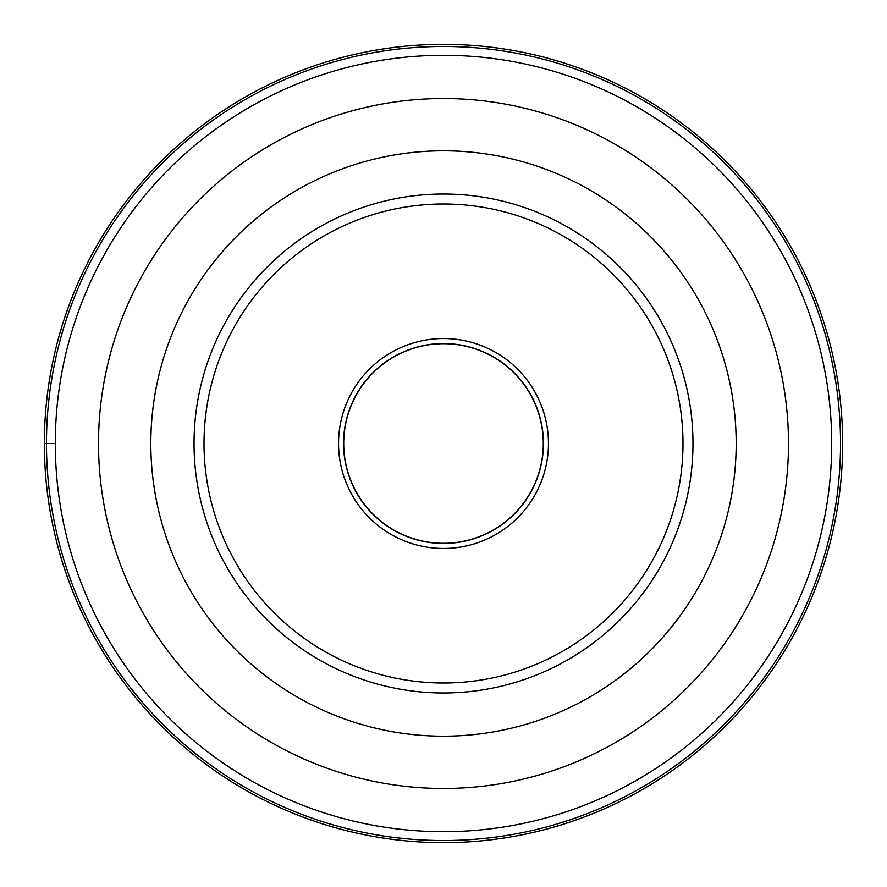 <?xml version="1.0" encoding="UTF-8"?>
<svg xmlns="http://www.w3.org/2000/svg" width="887" height="887" viewBox="0 0 887 887"><rect width="100%" height="100%" fill="white"/><g stroke="black" fill="none" stroke-linecap="round" stroke-linejoin="round"><path stroke-width="1.33" d="M44.35 443.5A399.15 399.15 0 0 0 443.5 842.65A399.15 399.15 0 0 0 842.65 443.5A399.15 399.15 0 0 0 443.5 44.35A399.15 399.15 0 0 0 44.35 443.5A399.15 399.15 0 0 0 443.5 842.65A399.15 399.15 0 0 0 842.65 443.5A399.15 399.15 0 0 0 443.5 44.35A399.15 399.15 0 0 0 44.35 443.5L55.304 443.5A388.196 388.196 0 0 0 443.5 831.696A388.196 388.196 0 0 0 831.696 443.5A388.196 388.196 0 0 0 443.5 55.304A388.196 388.196 0 0 0 55.304 443.5A388.196 388.196 0 0 0 443.5 831.696A388.196 388.196 0 0 0 831.696 443.5M548.454 443.5A104.954 104.954 0 0 1 443.5 548.454A104.954 104.954 0 0 1 338.546 443.5A104.954 104.954 0 0 1 443.5 338.546A104.954 104.954 0 0 1 548.454 443.5M194.031 443.5A249.469 249.469 0 0 0 443.5 692.969A249.469 249.469 0 0 0 692.969 443.5A249.469 249.469 0 0 0 443.5 194.031A249.469 249.469 0 0 0 194.031 443.5M343.712 443.5A99.787 99.787 0 0 1 443.5 343.712A99.787 99.787 0 0 1 543.287 443.5A99.787 99.787 0 0 1 443.5 543.287A99.787 99.787 0 0 1 343.712 443.5M343.535 443.5A99.965 99.965 0 0 1 443.5 343.535A99.965 99.965 0 0 1 543.465 443.5A99.965 99.965 0 0 1 443.5 543.465A99.965 99.965 0 0 1 343.535 443.5M46.468 443.5A397.032 397.032 0 0 0 443.5 840.532A397.032 397.032 0 0 0 840.532 443.5A397.032 397.032 0 0 0 443.5 46.468A397.032 397.032 0 0 0 46.468 443.5M682.99 443.5A239.49 239.49 0 0 0 443.5 204.01A239.49 239.49 0 0 0 204.01 443.5A239.49 239.49 0 0 0 443.5 682.99A239.49 239.49 0 0 0 682.99 443.5M736.177 443.5A292.677 292.677 0 0 0 443.5 150.823A292.677 292.677 0 0 0 150.823 443.5A292.677 292.677 0 0 0 443.5 736.177A292.677 292.677 0 0 0 736.177 443.5M98.524 443.5A344.976 344.976 0 0 1 443.5 98.524A344.976 344.976 0 0 1 788.476 443.5A344.976 344.976 0 0 1 443.5 788.476A344.976 344.976 0 0 1 98.524 443.5"/></g></svg>
